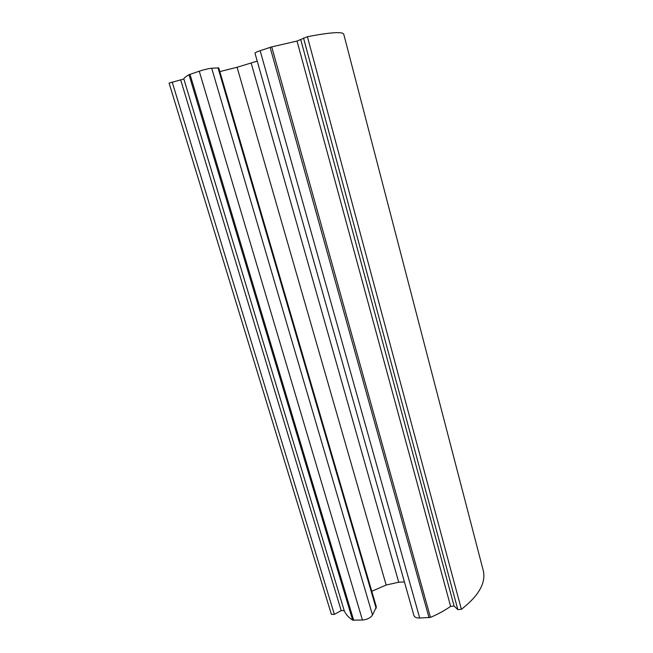 <?xml version="1.0" encoding="UTF-8"?>
<svg xmlns="http://www.w3.org/2000/svg" width="653" height="653" viewBox="0 0 653 653"><rect width="100%" height="100%" fill="white"/><g stroke="black" fill="none" stroke-linecap="round" stroke-linejoin="round"><path stroke-width="0.98" d="M169.094 83.111L183.852 78.98C184.015 77.968 185.73 76.548 189.003 74.72L199.255 71.201C204.34 69.561 208.487 68.573 211.694 68.222L218.755 67.896L376.365 606.964L372.512 615.028C370.488 617.918 367.133 619.591 362.439 620.04L352.653 620.13C348.531 617.452 345.715 614.285 344.196 610.612L341.201 610.604L334.36 614.359L331.373 614.326L169.094 83.111L331.373 614.326M257.225 61.129L237.088 67.267L219.832 71.593M260.155 50.705C256.743 51.881 255.021 52.697 254.98 53.171L413.904 615.469C414.541 617.207 416.475 618.056 419.708 618.04L430.441 617.395C438.016 614.195 444.742 610.514 450.627 606.351L454.113 606.074L457.843 609.616L461.402 609.322C478.853 595.675 486.134 582.762 483.253 570.559L343.764 34.266C342.752 31.466 330.63 32.283 307.392 36.707L297.025 41.066L271.738 46.877L260.155 50.705L419.708 618.04M404.419 581.913L398.722 582.215L386.16 585.039L371.786 591.283M190.007 74.311L353.697 620.35M189.003 74.72L352.653 620.13M183.852 78.98L344.196 610.612M199.255 71.201L362.439 620.04M211.694 68.222L372.512 615.028M218.012 67.798L376.144 608.343M237.088 67.267L386.16 585.039M251.185 63.137L398.722 582.215M270.13 47.351L429.029 617.714M271.738 46.877L430.441 617.395M297.025 41.066L450.627 606.351M300.804 39.833L454.113 606.074M303.506 37.964L457.843 609.616M307.392 36.707L461.402 609.322M172.188 82.033L334.36 614.359M180.742 80.058L341.201 610.604"/></g></svg>
